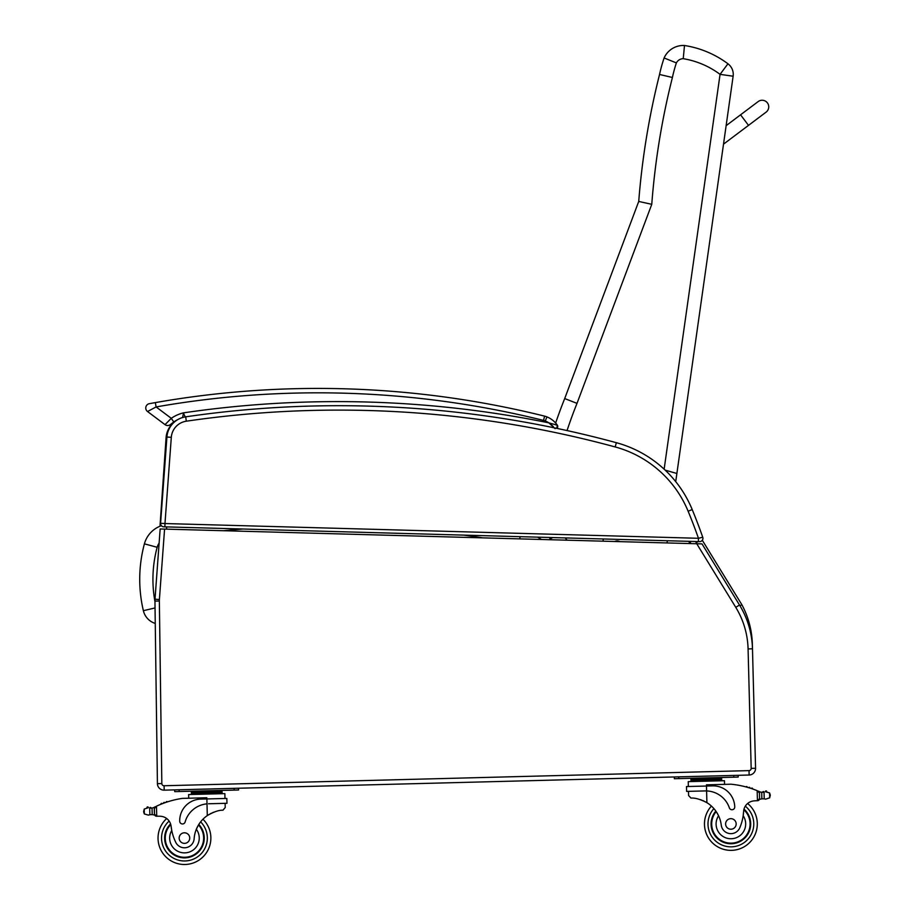 <?xml version="1.0" encoding="UTF-8"?>
<svg xmlns="http://www.w3.org/2000/svg" width="910" height="910" viewBox="0 0 910 910"><rect width="100%" height="100%" fill="white"/><g stroke="black" fill="none" stroke-linecap="round" stroke-linejoin="round"><path stroke-width="1.36" d="M723.404 144.94L726.328 124.26M740.569 114.808L758.166 101.579A6.609 6.609 0 0 1 767.414 102.887A6.609 6.609 0 0 1 766.106 112.135L723.871 143.894L748.509 125.375L740.569 114.808L726.498 125.398M758.166 101.579A6.609 6.609 0 0 1 767.414 102.887A6.609 6.609 0 0 1 766.106 112.135L748.509 125.375M675.72 481.629L676.881 473.484L665.164 470.14L676.881 473.484L733.13 76.212L720.06 74.358L664.141 469.185M733.13 76.212A13.206 13.206 0 0 0 727.955 63.78A13.206 13.206 0 0 1 733.13 76.212M727.955 63.78L720.06 74.358A84.63 84.63 0 0 0 683.239 58.684L684.491 45.5A97.836 97.836 0 0 1 727.955 63.78A97.836 97.836 0 0 0 684.491 45.5A21.021 21.021 0 0 0 664.107 57.967A151.822 151.822 0 0 0 659.545 74.472A762.455 762.455 0 0 0 638.729 201.44L564.7 398.569L638.729 201.44A762.455 762.455 0 0 1 638.797 200.609A762.455 762.455 0 0 1 659.545 74.472A151.822 151.822 0 0 1 664.107 57.967L676.38 62.904A7.803 7.803 0 0 1 683.239 58.684M602.841 541.166L603.512 538.97M667.348 540.733L667.041 542.94M552.768 537.571L550.129 538.947A48.196 48.196 0 0 0 550.561 539.732M549.401 537.48A103.217 103.217 0 0 0 550.129 538.947A103.217 103.217 0 0 1 549.401 537.48M567.055 430.566A460.13 460.13 0 0 1 577.008 403.358L564.7 398.569A473.337 473.337 0 0 0 555.646 423.036A473.337 473.337 0 0 1 564.7 398.569M577.008 403.358L651.765 204.318L638.729 201.44M651.765 204.318A749.248 749.248 0 0 1 672.41 77.487L659.545 74.472M676.38 62.904A138.604 138.604 0 0 0 672.41 77.487L672.354 77.475M619.812 541.632A5.858 5.858 0 0 0 614.694 541.495M616.605 541.552A5.301 5.301 0 0 1 617.901 541.587M519.701 538.879L520.145 536.673M541.45 539.471A59.912 59.912 0 0 0 537.582 537.15A59.912 59.912 0 0 1 541.45 539.471M161.4 525.707A26.561 26.561 0 0 0 144.406 543.839L157.157 547.285A13.354 13.354 0 0 1 159.125 543.122M144.406 543.839A136.978 136.875 -176.6 0 0 143.37 610.69A17.552 17.552 0 0 0 155.246 623.43M689.553 543.554L688.961 541.336M690.11 541.37L690.701 543.588M674.31 776.958L674.356 778.721L733.779 777.185L733.733 775.422L749.146 775.024L749.021 770.622A2.207 2.207 0 0 0 751.171 768.37L748.077 648.91A83.663 83.663 0 0 0 735.758 607.323L696.753 543.759L702.008 543.896L739.511 605.025A88.065 88.065 0 0 1 752.479 648.796L752.354 644.2A88.065 88.065 0 0 0 741.855 604.706L739.978 605.787M741.855 604.706A88.065 88.065 0 0 1 752.354 644.2A88.065 88.065 0 0 0 741.855 604.706L702.304 540.256M698.334 541.587L696.127 542.644L696.81 543.759M175.391 421.216A22.011 22.011 0 0 0 166.075 437.733L160.001 526.23M696.753 543.759L160.16 528.972L155.007 599.201A22.011 22.011 0 0 0 154.95 601.112L157.419 783.635A6.609 6.609 0 0 0 164.198 790.153L749.146 775.024L749.021 770.622L164.084 785.751L164.198 790.153M748.077 648.91L752.479 648.796L755.562 768.256A6.609 6.609 0 0 1 749.146 775.024M487.544 537.981L179.429 529.506M698.368 541.598L698.459 538.288L702.747 537.23A3.299 3.299 0 0 1 699.54 541.621L698.368 541.598L699.54 541.621A3.299 3.299 0 0 0 702.747 537.23L698.459 538.288L164.972 523.546L164.881 526.856L698.368 541.598M702.747 537.23A552.086 552.086 0 0 0 692.203 509.554A114.489 114.489 0 0 0 616.354 442.692A1058.978 1058.978 0 0 0 185.685 416.837A22.011 22.011 0 0 0 166.917 437.016L171.307 437.335L164.972 523.546L160.581 523.273A3.299 3.299 0 0 0 163.789 526.822L164.881 526.856L163.789 526.822A3.299 3.299 0 0 1 160.581 523.273L166.917 437.016A22.011 22.011 0 0 1 178.053 419.453A32.919 32.919 0 0 0 173.764 421.944A32.919 32.919 0 0 1 178.053 419.453A32.919 32.919 0 0 0 173.764 421.944L170.591 424.424L173.764 421.944L171.273 418.316L165.029 424.64A4.402 4.402 0 0 0 170.591 424.424A4.402 4.402 0 0 1 165.029 424.64A4.402 4.402 0 0 0 170.591 424.424A4.402 4.402 0 0 1 165.029 424.64L147.534 411.525A4.402 4.402 0 0 1 149.376 403.665L151.481 403.289L149.376 403.665A4.402 4.402 0 0 0 147.534 411.525A4.402 4.402 0 0 1 149.376 403.665L155.337 402.607L149.376 403.665A4.402 4.402 0 0 0 147.534 411.525L156.099 406.941L155.337 402.607L152.539 403.096L155.337 402.607A940.098 940.098 0 0 1 544.589 416.132A17.608 17.608 0 0 1 546.933 416.894A17.608 17.608 0 0 0 544.589 416.132A17.608 17.608 0 0 1 546.933 416.894A23.33 23.33 0 0 1 555.646 423.036A23.33 23.33 0 0 0 546.933 416.894A17.608 17.608 0 0 0 544.589 416.132L543.532 420.409A13.206 13.206 0 0 1 545.283 420.977L546.933 416.894A23.33 23.33 0 0 1 557.375 425.243A23.33 23.33 0 0 0 546.933 416.894M171.307 437.335A17.608 17.608 0 0 1 186.323 421.193A1054.576 1054.576 0 0 1 615.194 446.947L616.354 442.692A114.489 114.489 0 0 1 692.203 509.554L688.131 511.238A547.683 547.683 0 0 1 698.459 538.288M758.166 791.086A93.616 93.616 0 0 1 759.577 791.689A7.416 7.416 0 0 0 760.385 791.996A0.682 0.682 0 0 0 759.497 792.667L759.532 793.929A83.913 83.913 0 0 0 759.463 793.895L759.588 798.559L759.44 792.951L757.177 790.676L757.438 800.698L759.588 798.559A2.082 2.082 0 0 1 757.564 800.698M765.39 791.757A0.682 0.682 0 0 1 765.924 790.927A0.682 0.682 0 0 1 766.743 791.472A3.469 3.469 0 0 0 765.424 791.745L769.576 792.906L770.235 794.851L769.701 797.797L765.617 799.173L764.218 798.821L765.617 799.173M764.218 798.821L764.047 792.166A0.682 0.682 0 0 0 762.682 792.314A7.416 7.416 0 0 0 764.036 792.166L761.704 792.269L761.875 798.843L764.218 798.821L761.875 798.843A7.416 7.416 0 0 0 760.578 799.185A0.682 0.682 0 0 1 759.657 798.559M762.682 792.314L761.704 792.269A7.416 7.416 0 0 1 760.385 791.996M713.952 778.334L690.929 778.926L690.963 780.245L721.664 779.461L721.698 780.78L721.63 778.141L713.952 778.334L713.986 779.654M747.622 803.507A26.424 26.424 0 0 1 742.503 847.676A26.424 26.424 0 0 1 704.476 824.631A26.424 26.424 0 0 0 742.503 847.676A26.424 26.424 0 0 0 747.622 803.507A26.424 26.424 0 0 1 742.503 847.676A26.424 26.424 0 0 1 711.427 806.078A26.424 26.424 0 0 0 704.476 824.631A26.424 26.424 0 0 1 711.427 806.078A26.424 26.424 0 0 0 704.476 824.631A26.424 26.424 0 0 1 711.427 806.078A26.424 26.424 0 0 0 742.503 847.676A26.424 26.424 0 0 0 747.622 803.507A26.424 26.424 0 0 1 742.503 847.676A26.424 26.424 0 0 1 704.476 824.631A26.424 26.424 0 0 0 742.503 847.676A26.424 26.424 0 0 0 747.622 803.507A11.33 11.33 0 0 1 753.946 800.891A62.403 62.403 0 0 1 757.438 800.698M208.515 803.769L226.965 803.291L226.84 798.434L206.877 798.946L206.843 797.752L182.284 798.388A93.616 93.616 0 0 0 156.475 806.203L154.336 808.592L154.484 814.211L154.359 809.536A83.913 83.913 0 0 0 154.29 809.57L154.416 814.211A0.682 0.682 0 0 1 153.528 814.882A7.416 7.416 0 0 0 152.209 814.609L149.866 814.712L152.209 814.609L152.038 808.034L149.695 808.057A0.682 0.682 0 0 1 151.06 808.137M148.489 815.133L149.866 814.712L148.489 815.133L144.337 813.972L143.678 812.027L144.212 809.07L148.296 807.705A3.469 3.469 0 0 0 146.965 807.5A0.682 0.682 0 0 1 147.761 806.908A0.682 0.682 0 0 1 148.33 807.716M156.611 816.236L154.484 814.211A2.082 2.082 0 0 0 156.611 816.236L156.736 816.224A62.403 62.403 0 0 1 160.228 816.247A11.33 11.33 0 0 1 166.689 818.522A26.424 26.424 0 0 0 174.072 862.373A26.424 26.424 0 0 0 210.858 837.393A26.424 26.424 0 0 1 174.072 862.373A26.424 26.424 0 0 1 166.689 818.522M238.579 789.994L238.534 788.231L238.579 789.994L238.534 788.231L238.579 789.994L234.177 790.107L234.132 788.344M688.586 795.533L688.483 791.359L688.586 795.533L690.986 798.093C694.967 797.729 700.279 799.253 706.899 802.677A30.701 30.701 0 0 1 721.255 825.12A9.703 9.703 0 0 0 740.058 827.122A48.537 48.537 0 0 0 743.595 811.527A11.33 11.33 0 0 1 753.946 800.891M700.416 799.651L701.348 799.97M702.611 800.47L704.033 801.107M705.295 801.744L706.899 802.677L706.604 790.938L705.079 790.927L706.604 790.938L706.479 786.035L686.504 786.547L686.629 791.404L705.079 790.927M706.604 790.938A24.957 24.957 0 0 1 729.365 807.875A2.764 2.764 0 0 0 734.745 806.92A21.613 21.613 0 0 0 712.587 785.876L706.479 786.035L706.444 784.841L731.003 784.204A93.616 93.616 0 0 1 757.177 790.676M770.235 794.851L770.258 795.818M698.607 778.732L698.641 780.052M747.269 787.275A0.682 0.682 0 0 0 745.984 786.922M749.931 788.06A0.682 0.682 0 0 0 748.646 787.673M752.593 788.947A0.682 0.682 0 0 0 751.307 788.504M688.358 786.502L688.233 781.644L724.462 780.7L724.565 784.363L724.462 780.7M733.779 777.185L738.181 777.072L738.135 775.309M715.84 811.06A19.815 19.815 0 0 0 739.261 841.909A19.815 19.815 0 0 0 744.005 809.104M743.595 811.527L743.174 815.713A14.799 14.799 0 0 1 735.382 838.053A14.799 14.799 0 0 1 718.57 815.758L716.409 811.913M743.834 809.775A19.201 19.201 0 0 1 738.863 841.42A19.201 19.201 0 0 1 716.204 811.595M736.167 823.812A5.289 5.289 0 0 0 728.125 819.444A5.289 5.289 0 0 0 728.364 828.589A5.289 5.289 0 0 0 736.167 823.812M160.228 816.247A11.33 11.33 0 0 1 171.114 826.326A48.537 48.537 0 0 0 175.459 841.716A9.703 9.703 0 0 0 194.137 838.747A30.701 30.701 0 0 1 207.298 815.587C213.748 811.834 218.969 810.036 222.961 810.196L225.225 807.511L225.111 803.337L225.225 807.511M207.002 803.86L206.877 798.946L200.769 799.105A21.613 21.613 0 0 0 179.714 821.275A2.764 2.764 0 0 0 185.139 821.946A24.957 24.957 0 0 1 207.002 803.86L207.298 815.587L208.856 814.587M210.085 813.881L211.473 813.165M212.713 812.607L213.634 812.232M150.366 808.125A7.416 7.416 0 0 1 149.706 808.057L152.038 808.034A7.416 7.416 0 0 0 154.143 807.341A93.616 93.616 0 0 1 155.508 806.669M214.35 791.256L222.029 791.052L222.063 792.371L191.362 793.167L191.327 791.848L199.006 791.643L214.35 791.256L214.385 792.576M199.006 791.643L199.04 792.974M191.396 794.487L191.362 793.167M166.189 802.302A0.682 0.682 0 0 1 167.463 801.881M163.573 803.223A0.682 0.682 0 0 1 164.846 802.768M160.968 804.247A0.682 0.682 0 0 1 162.23 803.735M153.335 807.693A0.682 0.682 0 0 1 154.256 808.319L154.416 814.211M143.655 811.06L143.678 812.027M188.723 798.218L188.632 794.555L224.861 793.622L224.986 798.48L224.861 793.622M174.709 789.88L174.754 791.643L234.177 790.107M198.812 824.437A19.815 19.815 0 0 1 177.018 856.446A19.815 19.815 0 0 1 170.579 823.925M202.964 819.227A26.424 26.424 0 0 1 210.858 837.393A26.424 26.424 0 0 0 202.964 819.227M194.137 838.747A30.701 30.701 0 0 1 196.332 829.26L198.289 825.302A30.701 30.701 0 0 0 196.332 829.26A14.799 14.799 0 0 1 189.28 852.067A14.799 14.799 0 0 1 171.751 830.489L171.114 826.326A11.33 11.33 0 0 0 170.898 825.017L171.114 826.326M165.256 838.576A19.201 19.201 0 0 1 170.784 824.596A19.201 19.201 0 0 0 191.726 855.844A19.201 19.201 0 0 0 198.482 824.972A19.201 19.201 0 0 1 191.726 855.844A19.201 19.201 0 0 1 165.256 838.576M179.168 838.212A5.289 5.289 0 0 0 187.21 842.592A5.289 5.289 0 0 0 186.971 833.435A5.289 5.289 0 0 0 179.168 838.212M548.832 422.854L555.111 428.655M183.285 414.096L182.58 417.656M185.299 417.042L183.308 412.878A37.321 37.321 0 0 0 171.273 418.316L156.099 406.941A935.696 935.696 0 0 1 543.532 420.409M553.382 426.699L551.574 424.97M556.749 428.348L557.375 425.243A2.207 2.207 0 0 1 556.749 428.348A2.207 2.207 0 0 0 557.375 425.243L556.749 428.348A2.207 2.207 0 0 0 557.375 425.243L548.798 422.843A1061.185 1061.185 0 0 0 183.308 412.878M567.169 540.187A34.989 34.989 0 0 1 565.201 537.912M223.598 530.723A1044.509 1043.565 -176.6 0 1 243.061 529.006M463.622 535.103A1044.509 1043.565 -176.6 0 1 482.732 537.844M166.416 526.89L166.757 529.154M154.95 601.59A123.771 123.669 -176.6 0 1 157.157 547.285M143.37 610.69L155.041 607.937M695.729 541.518A877.968 877.968 0 0 1 696.127 542.644M166.075 437.733L166.86 437.79M164.573 529.097L159.398 599.519A17.608 17.608 0 0 0 159.352 601.044L161.832 783.578A2.207 2.207 0 0 0 164.084 785.751M161.832 783.578L157.419 783.635M159.352 601.044L154.95 601.112M159.398 599.519L155.007 599.201M735.758 607.323L739.511 605.025M751.171 768.37L755.562 768.256M615.194 446.947A110.076 110.076 0 0 1 688.131 511.238M186.323 421.193L185.685 416.837M713.895 808.603A22.898 22.898 0 0 0 708.003 824.54A22.898 22.898 0 0 1 713.895 808.603A22.898 22.898 0 0 0 741.002 844.491A22.898 22.898 0 0 0 745.301 806.169A22.898 22.898 0 0 1 741.002 844.491A22.898 22.898 0 0 1 708.003 824.54A22.898 22.898 0 0 0 741.002 844.491A22.898 22.898 0 0 0 745.301 806.169M200.621 821.878A22.898 22.898 0 0 1 207.344 837.484A22.898 22.898 0 0 0 200.621 821.878A22.898 22.898 0 0 1 175.414 859.12A22.898 22.898 0 0 1 169.135 821.059A22.898 22.898 0 0 0 175.414 859.12A22.898 22.898 0 0 0 207.344 837.484A22.898 22.898 0 0 1 175.414 859.12A22.898 22.898 0 0 1 169.135 821.059M769.576 792.906L769.701 797.797M678.758 778.607L678.712 776.844M149.695 808.057L149.866 814.712M144.212 809.07L144.337 813.972M156.475 806.203L156.736 816.224M179.156 791.529L179.111 789.766M545.283 420.977A18.928 18.928 0 0 1 548.798 422.843M696.218 778.789L694.489 778.198L696.218 778.789M196.617 791.711L194.888 791.12L196.617 791.711M690.997 781.565L690.963 780.245M716.341 778.278L718.047 777.595M222.097 793.691L222.063 792.371M216.739 791.188L218.445 790.517"/></g></svg>
